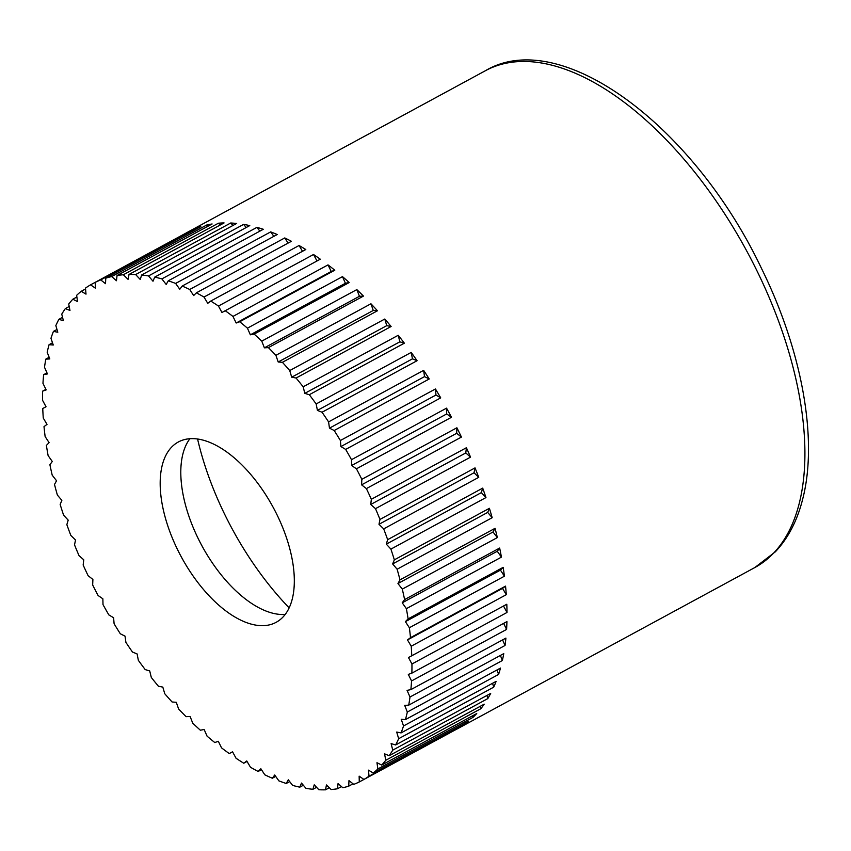 <?xml version="1.0" encoding="UTF-8"?>
<svg xmlns="http://www.w3.org/2000/svg" width="851" height="851" viewBox="0 0 851 851"><rect width="100%" height="100%" fill="white"/><g stroke="black" fill="none" stroke-linecap="round" stroke-linejoin="round"><path stroke-width="1.28" d="M105.769 278.149L105.524 283.681L100.737 279.915L195.794 228.376A282.596 143.776 61.5 0 1 198.283 227.451A282.596 143.776 61.5 0 1 200.815 226.611L105.769 278.149A282.596 143.776 61.5 0 1 111.694 276.554L206.74 225.015A282.596 143.776 61.5 0 1 212.112 223.983L117.055 275.511A282.596 143.776 61.5 0 1 123.352 274.756L218.399 223.217A282.596 143.776 61.5 0 1 224.079 222.93L129.022 274.469A282.596 143.776 61.5 0 1 135.649 274.554L230.706 223.015A282.596 143.776 61.5 0 1 236.652 223.462L141.606 275.001A282.596 143.776 61.5 0 1 148.521 275.937L243.577 224.398A282.596 143.776 61.5 0 1 249.758 225.589L154.701 277.128A282.596 143.776 61.5 0 1 161.871 278.894L256.928 227.366A282.596 143.776 61.5 0 1 263.31 229.281L168.253 280.819A282.596 143.776 61.5 0 1 175.625 283.426L270.682 231.887A282.596 143.776 61.5 0 1 277.224 234.525L182.178 286.064A282.596 143.776 61.5 0 1 189.709 289.478L284.755 237.94A282.596 143.776 61.5 0 1 291.414 241.29L196.368 292.829A282.596 143.776 61.5 0 1 204.006 297.031L299.063 245.503A282.596 143.776 61.5 0 1 305.796 249.524L210.75 301.063A282.596 143.776 61.5 0 1 218.462 306.041L313.508 254.502A282.596 143.776 61.5 0 1 320.284 259.193L225.238 310.732A282.596 143.776 61.5 0 1 232.961 316.434L328.018 264.895A282.596 143.776 61.5 0 1 334.783 270.214L239.737 321.752A282.596 143.776 61.5 0 1 247.428 328.167L342.485 276.628A282.596 143.776 61.5 0 1 349.208 282.543L254.151 334.081A282.596 143.776 61.5 0 1 261.768 341.145L356.824 289.606A282.596 143.776 61.5 0 1 363.462 296.084L268.405 347.623A282.596 143.776 61.5 0 1 275.905 355.314L370.951 303.775A282.596 143.776 61.5 0 1 377.461 310.775L282.404 362.313A282.596 143.776 61.5 0 1 289.734 370.568L384.79 319.029A282.596 143.776 61.5 0 1 391.12 326.497L296.074 378.035A282.596 143.776 61.5 0 1 303.179 386.811L398.236 335.273A282.596 143.776 61.5 0 1 404.363 343.187L309.307 394.715A282.596 143.776 61.5 0 1 316.157 403.959L411.214 352.42A282.596 143.776 61.5 0 1 417.086 360.707L322.04 412.246A282.596 143.776 61.5 0 1 328.582 421.894L423.638 370.355A282.596 143.776 61.5 0 1 429.234 378.982L334.188 430.51A282.596 143.776 61.5 0 1 340.389 440.51L435.446 388.971A282.596 143.776 61.5 0 1 440.722 397.874L345.676 449.413A282.596 143.776 61.5 0 1 351.495 459.689L446.552 408.15A282.596 143.776 61.5 0 1 451.477 417.277L356.431 468.816A282.596 143.776 61.5 0 1 361.835 479.315L456.891 427.776A282.596 143.776 61.5 0 1 461.444 437.074L366.387 488.602A282.596 143.776 61.5 0 1 371.344 499.271L466.401 447.732A282.596 143.776 61.5 0 1 470.539 457.136L375.493 508.664A282.596 143.776 61.5 0 1 379.971 519.418L475.028 467.89A282.596 143.776 61.5 0 1 478.73 477.337L383.684 528.875A282.596 143.776 61.5 0 1 387.652 539.662L482.708 488.123A282.596 143.776 61.5 0 1 485.953 497.569L390.907 549.108A282.596 143.776 61.5 0 1 394.343 559.841L489.399 508.302A282.596 143.776 61.5 0 1 492.176 517.695L397.119 569.223A282.596 143.776 61.5 0 1 400.002 579.861L495.059 528.322A282.596 143.776 61.5 0 1 497.346 537.587L402.289 589.126A282.596 143.776 61.5 0 1 404.608 599.583L499.654 548.044A282.596 143.776 61.5 0 1 501.43 557.128L406.374 608.667A282.596 143.776 61.5 0 1 408.108 618.89L503.164 567.351A282.596 143.776 61.5 0 1 504.42 576.201L409.363 627.74A282.596 143.776 61.5 0 1 410.501 637.665L505.547 586.126A282.596 143.776 61.5 0 1 506.281 594.679L411.224 646.217A282.596 143.776 61.5 0 1 411.756 655.781L506.802 604.242A282.596 143.776 61.5 0 1 507.005 612.465L411.948 663.993A282.596 143.776 61.5 0 1 411.873 673.141L506.93 621.602A282.596 143.776 61.5 0 1 506.59 629.432L411.544 680.96A282.596 143.776 61.5 0 1 410.863 689.629L505.909 638.101A282.596 143.776 61.5 0 1 505.047 645.473L409.991 697.012A282.596 143.776 61.5 0 1 408.714 705.149L503.76 653.611A282.596 143.776 61.5 0 1 502.377 660.504L407.321 712.042A282.596 143.776 61.5 0 1 405.438 719.606L500.494 668.067A282.596 143.776 61.5 0 1 498.59 674.428L403.534 725.967A282.596 143.776 61.5 0 1 401.076 732.902L496.122 681.364A282.596 143.776 61.5 0 1 493.718 687.161L398.662 738.7A282.596 143.776 61.5 0 1 395.641 744.955L490.687 693.427A282.596 143.776 61.5 0 1 487.793 698.607L392.736 750.146A282.596 143.776 61.5 0 1 389.162 755.709L484.208 704.171A282.596 143.776 61.5 0 1 480.836 708.723L385.79 760.262A282.596 143.776 61.5 0 1 381.684 765.07L476.741 713.542A282.596 143.776 61.5 0 1 472.911 717.425L377.865 768.964A282.596 143.776 61.5 0 1 373.259 773.006L468.316 721.467A282.596 143.776 61.5 0 1 464.061 724.669L369.004 776.208A282.596 143.776 61.5 0 1 363.93 779.452L458.987 727.913A282.596 143.776 61.5 0 1 456.998 729.03A282.596 143.776 61.5 0 1 454.977 730.094M359.282 781.952L359.143 776.144L363.93 779.452L359.282 781.952A282.596 143.776 61.5 0 1 353.761 784.377L348.974 780.612L348.74 786.143A282.596 143.776 61.5 0 1 342.815 787.749L338.06 783.558L337.443 788.781A282.596 143.776 61.5 0 1 331.156 789.537L326.454 784.952L325.476 789.834A282.596 143.776 61.5 0 1 318.848 789.739L314.253 784.792L312.902 789.292A282.596 143.776 61.5 0 1 305.977 788.356L301.499 783.069L299.797 787.164A282.596 143.776 61.5 0 1 292.627 785.399L288.298 779.803L286.244 783.473A282.596 143.776 61.5 0 1 278.873 780.867L274.713 775.006L272.331 778.229A282.596 143.776 61.5 0 1 264.799 774.814L260.842 768.719L258.14 771.463A282.596 143.776 61.5 0 1 250.492 767.262L246.758 760.964L243.758 763.23A282.596 143.776 61.5 0 1 236.046 758.252L232.557 751.805L229.27 753.571A282.596 143.776 61.5 0 1 221.537 747.859L218.324 741.285L214.771 742.54A282.596 143.776 61.5 0 1 207.07 736.136L204.144 729.488L200.347 730.211A282.596 143.776 61.5 0 1 192.73 723.148L190.103 716.457L186.092 716.67A282.596 143.776 61.5 0 1 178.604 708.979L176.295 702.309L172.093 701.99A282.596 143.776 61.5 0 1 164.764 693.735L162.807 687.097L158.435 686.257A282.596 143.776 61.5 0 1 151.318 677.481L149.712 670.939L145.191 669.577A282.596 143.776 61.5 0 1 138.351 660.333L137.096 653.919L132.469 652.047A282.596 143.776 61.5 0 1 125.916 642.399L125.033 636.144L120.321 633.782A282.596 143.776 61.5 0 1 114.108 623.783L113.598 617.741L108.832 614.89A282.596 143.776 61.5 0 1 103.003 604.604L102.865 598.796L98.078 595.487A282.596 143.776 61.5 0 1 92.663 584.977L92.897 579.446L88.11 575.691A282.596 143.776 61.5 0 1 83.153 565.032L83.76 559.809L79.015 555.629A282.596 143.776 61.5 0 1 74.526 544.874L75.516 540.002L70.824 535.417A282.596 143.776 61.5 0 1 66.846 524.641L68.197 520.142L63.602 515.195A282.596 143.776 61.5 0 1 60.155 504.452L61.857 500.356L57.379 495.069A282.596 143.776 61.5 0 1 54.496 484.432L56.549 480.762L52.209 475.177A282.596 143.776 61.5 0 1 49.901 464.71L52.283 461.487L48.124 455.625A282.596 143.776 61.5 0 1 46.39 445.403L49.103 442.658L45.135 436.563A282.596 143.776 61.5 0 1 44.007 426.628L47.007 424.372L43.273 418.075A282.596 143.776 61.5 0 1 42.752 408.512L46.028 406.735M285.191 614.433A102.567 52.188 61.5 0 1 260.172 608.422A102.567 52.188 61.5 0 1 181.295 462.944A102.567 52.188 61.5 0 1 189.911 438.701M272.267 624.038A102.567 52.188 61.5 0 1 179.433 553.352A102.567 52.188 61.5 0 1 178.359 441.977A102.567 52.188 61.5 0 1 182.242 440.265A102.567 52.188 61.5 0 1 275.075 510.951A102.567 52.188 61.5 0 1 276.139 622.315A102.567 52.188 61.5 0 1 272.267 624.038M289.127 607.848A200.953 102.248 61.5 0 1 197.57 438.988M451.477 417.277L446.69 413.958L351.633 465.497L351.495 459.689M356.431 468.816L351.633 465.497M446.552 408.15L446.69 413.958M345.676 449.413L340.911 446.562L340.389 440.51M334.188 430.51L329.475 428.149L328.582 421.894M322.04 412.246L317.412 410.384L316.157 403.959M309.307 394.715L304.796 393.364L303.179 386.811M296.074 378.035L291.702 377.195L289.734 370.568M282.404 362.313L278.203 361.994L275.905 355.314M268.405 347.623L264.395 347.836L261.768 341.145M254.151 334.081L250.364 334.815L247.428 328.167M239.737 321.752L236.184 323.008L232.961 316.434M225.238 310.732L221.941 312.487L218.462 306.041M210.75 301.063L207.74 303.328L204.006 297.031M196.368 292.829L193.666 295.574L189.709 289.478M182.178 286.064L179.784 289.287L175.625 283.426M168.253 280.819L166.211 284.489L161.871 278.894M154.701 277.128L152.999 281.224L148.521 275.937M141.606 275.001L140.255 279.5L135.649 274.554M129.022 274.469L128.044 279.341L123.352 274.756M117.055 275.511L116.449 280.734L111.694 276.554M95.227 282.351L95.365 288.159L90.568 284.84L185.624 233.302A282.596 143.776 61.5 0 1 187.603 232.185A282.596 143.776 61.5 0 1 190.273 230.812L95.227 282.351A282.596 143.776 61.5 0 1 100.737 279.915M42.752 408.512L46.039 406.746L42.55 400.3A282.596 143.776 61.5 0 1 42.624 391.152L46.177 389.896L42.965 383.333A282.596 143.776 61.5 0 1 43.646 374.663L47.443 373.929L44.507 367.281A282.596 143.776 61.5 0 1 45.794 359.143L49.805 358.931L47.177 352.25A282.596 143.776 61.5 0 1 49.06 344.687L53.262 345.006L50.964 338.326A282.596 143.776 61.5 0 1 53.432 331.39L57.804 332.23L55.836 325.603A282.596 143.776 61.5 0 1 58.868 319.338L63.378 320.689L61.761 314.147A282.596 143.776 61.5 0 1 65.346 308.583L69.973 310.455L68.718 304.03A282.596 143.776 61.5 0 1 72.814 299.222L77.526 301.584L76.643 295.329A282.596 143.776 61.5 0 1 81.239 291.287L86.004 294.138L85.494 288.085A282.596 143.776 61.5 0 1 90.568 284.84M369.004 776.208L368.494 770.155L373.259 773.006M377.865 768.964L376.972 762.709L381.684 765.07M385.79 760.262L384.535 753.837L389.162 755.709M392.736 750.146L391.12 743.604L395.641 744.955M398.662 738.7L396.704 732.062L401.076 732.902M403.534 725.967L401.236 719.286L405.438 719.606M407.321 712.042L404.693 705.362L408.714 705.149M409.991 697.012L407.065 690.363L410.863 689.629M411.544 680.96L408.32 674.396L411.873 673.141M411.948 663.993L408.469 657.546L411.756 655.781M411.224 646.217L407.491 639.92L410.501 637.665M409.363 627.74L405.406 621.645L408.108 618.89M406.374 608.667L402.225 602.806L404.608 599.583M402.289 589.126L397.96 583.531L400.002 579.861M397.119 569.223L392.641 563.936L394.343 559.841M390.907 549.108L386.301 544.151L387.652 539.662M383.684 528.875L378.993 524.301L379.971 519.418M375.493 508.664L370.738 504.483L371.344 499.271M366.387 488.602L361.601 484.847L361.835 479.315M440.722 397.874L435.957 395.024L340.911 446.562M435.446 388.971L435.957 395.024M429.234 378.982L424.521 376.61L329.475 428.149M423.638 370.355L424.521 376.61M417.086 360.707L412.458 358.845L317.412 410.384M411.214 352.42L412.458 358.845M404.363 343.187L399.842 341.825L304.796 393.364M398.236 335.273L399.842 341.825M391.12 326.497L386.748 325.656L291.702 377.195M384.79 319.029L386.748 325.656M377.461 310.775L373.259 310.455L278.203 361.994M370.951 303.775L373.259 310.455M363.462 296.084L359.452 296.297L264.395 347.836M356.824 289.606L359.452 296.297M349.208 282.543L345.41 283.277L250.364 334.815M342.485 276.628L345.41 283.277M334.783 270.214L331.23 271.469L236.184 323.008M328.018 264.895L331.23 271.469M320.284 259.193L221.941 312.487M313.508 254.502L316.998 260.949M299.063 245.503L302.509 251.311M284.755 237.94L288.095 243.088M270.682 231.887L273.852 236.355M256.928 227.366L259.863 231.153M243.577 224.398L246.216 227.515M230.706 223.015L232.972 225.462M218.399 223.217L220.239 225.015M206.74 225.015L208.059 226.175M195.794 228.376L196.507 228.94M81.239 291.287L85.568 288.946M72.814 299.222L76.877 297.02M65.346 308.583L69.197 306.498M58.868 319.338L62.548 317.338M53.432 331.39L56.985 329.465M49.06 344.687L52.517 342.815M45.794 359.143L49.167 357.314M43.646 374.663L46.965 372.866M42.624 391.152L45.922 389.364M247.045 761.443L243.758 763.23M261.459 769.666L258.14 771.463M275.703 776.399L272.331 778.229M289.691 781.601L286.244 783.473M303.339 785.25L299.797 787.164M316.583 787.303L312.902 789.292M329.316 787.749L325.476 789.834M341.496 786.59L337.443 788.781M353.048 783.814L348.74 786.143M464.061 724.669L463.986 723.818M472.911 717.425L472.677 715.744M480.836 708.723L480.358 706.256M487.793 698.607L487.006 695.427M493.718 687.161L492.569 683.289M498.59 674.428L497.037 669.939M502.377 660.504L500.388 655.44M505.047 645.473L502.59 639.899M506.59 629.432L503.632 623.389M507.005 612.465L503.526 606.029M506.281 594.679L502.547 588.392L407.491 639.92M505.547 586.126L502.547 588.392M504.42 576.201L500.452 570.106L405.406 621.645M503.164 567.351L500.452 570.106M501.43 557.128L497.271 551.267L402.225 602.806M499.654 548.044L497.271 551.267M497.346 537.587L493.006 531.992L397.96 583.531M495.059 528.322L493.006 531.992M492.176 517.695L487.697 512.408L392.641 563.936M489.399 508.302L487.697 512.408M485.953 497.569L481.358 492.623L386.301 544.151M482.708 488.123L481.358 492.623M478.73 477.337L474.039 472.762L378.993 524.301M475.028 467.89L474.039 472.762M470.539 457.136L465.795 452.945L370.738 504.483M466.401 447.732L465.795 452.945M461.444 437.074L456.657 433.308L361.601 484.847M456.891 427.776L456.657 433.308M187.603 232.185L485.432 70.707A282.596 143.776 61.5 0 1 496.112 65.974A282.596 143.776 61.5 0 1 757.018 270.937A282.596 143.776 61.5 0 1 754.826 567.553L456.998 729.03M485.432 70.707C560.171 26.051 693.565 125.352 761.347 268.118C801.685 349.814 818.034 438.212 802.982 497.92C797.557 520.11 788.345 538.066 775.346 551.799L754.826 567.553"/></g></svg>
